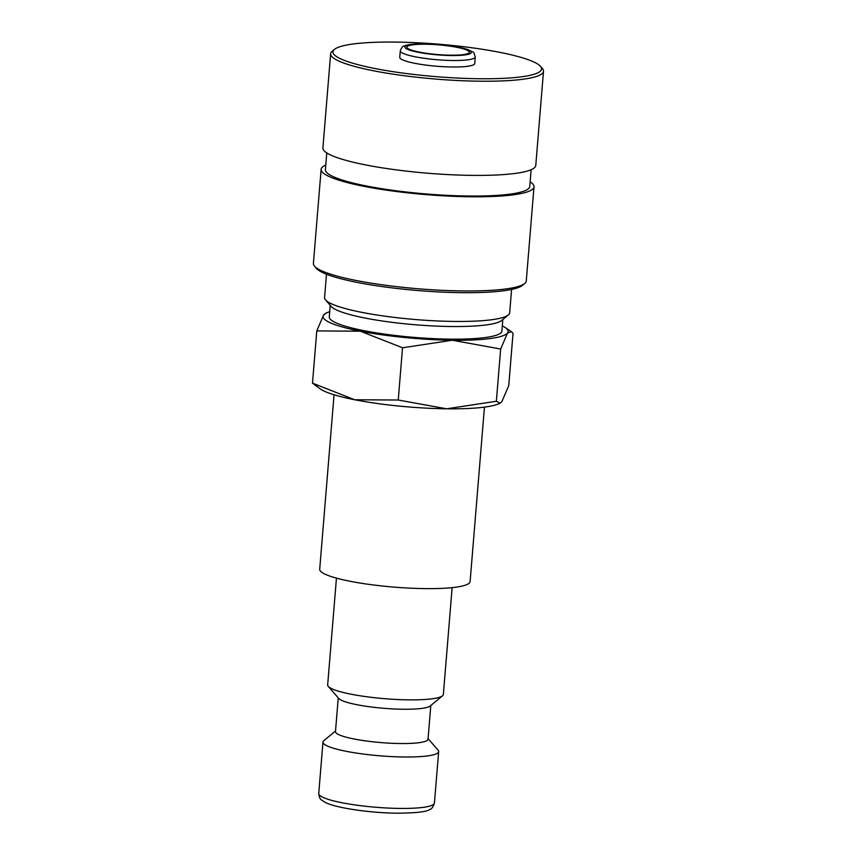 <?xml version="1.0" encoding="UTF-8"?>
<svg xmlns="http://www.w3.org/2000/svg" width="856" height="856" viewBox="0 0 856 856"><rect width="100%" height="100%" fill="white"/><g stroke="black" fill="none" stroke-linecap="round" stroke-linejoin="round"><path stroke-width="1.28" d="M336.451 578.121L327.666 684.928A58.037 9.031 4.7 0 0 328.276 686.405A58.037 9.031 4.7 0 0 332.406 689.016A58.037 9.031 4.7 0 0 392.337 699.234A58.037 9.031 4.7 0 0 442.52 695.8A58.037 9.031 4.7 0 0 443.355 694.441L452.139 587.633M328.276 686.405L338.783 698.496A46.427 7.223 4.7 0 0 342.079 700.583A46.427 7.223 4.7 0 0 390.036 708.747A46.427 7.223 4.7 0 0 430.183 706.007L442.52 695.8M338.248 697.886L335.477 731.602A46.427 7.223 4.7 0 0 339.265 734.865A46.427 7.223 4.7 0 0 390.828 743.233A46.427 7.223 4.7 0 0 428.032 739.21L430.803 705.494M335.531 731.024L323.803 740.718A58.037 9.031 4.7 0 0 322.969 742.077A58.037 9.031 4.7 0 0 327.709 746.165A58.037 9.031 4.7 0 0 392.155 756.618A58.037 9.031 4.7 0 0 438.657 751.589A58.037 9.031 4.7 0 0 438.058 750.113L428.075 738.632M484.453 407.135L470.105 581.588A75.456 11.738 -175.3 0 1 409.66 588.136A75.456 11.738 -175.3 0 1 325.869 574.537A75.456 11.738 -175.3 0 1 319.705 569.229L334.054 394.766M329.721 311.691A92.865 14.445 4.7 0 0 326.864 312.74L323.643 314.933A92.865 14.445 4.7 0 0 330.598 322.915A92.865 14.445 4.7 0 0 360.333 331.186A92.865 14.445 4.7 0 0 452.268 340.239L500.653 349.023L507.512 333.038A92.865 14.445 4.7 0 0 504.944 327.377A92.865 14.445 4.7 0 0 502.301 325.879M326.864 312.74A92.865 14.445 4.7 0 0 323.643 314.933L316.784 330.919L360.333 331.186L402.534 347.782L452.268 340.239A92.865 14.445 4.7 0 0 507.512 333.038L511.46 331.689L513.033 333.391L508.742 385.628L501.884 401.614L500.075 403.176L496.362 401.261L446.629 408.804A92.865 14.445 4.7 0 0 498.663 403.807L500.075 403.176M312.494 383.156L320.572 389.159A92.865 14.445 4.7 0 0 324.959 391.481A92.865 14.445 4.7 0 0 354.694 399.752A92.865 14.445 4.7 0 0 446.629 408.804L398.243 400.02L354.694 399.752L312.494 383.156L316.784 330.919M400.298 50.836L399.763 57.331A37.611 5.853 4.7 0 0 402.834 59.974A37.611 5.853 4.7 0 0 444.596 66.757A37.611 5.853 4.7 0 0 474.738 63.494L475.262 56.999C472.844 50.194 475.54 53.875 468.371 49.734C457.457 46.267 442.884 44.287 424.662 43.817C416.776 43.72 410.784 44.159 406.718 45.133L404.15 45.999C402.941 45.828 401.657 47.444 400.298 50.836A37.611 5.853 4.7 0 0 403.369 53.479A37.611 5.853 4.7 0 0 452.642 60.498A37.611 5.853 4.7 0 0 475.262 56.999M334.45 49.38L332.182 51.264A106.797 16.606 4.7 0 0 330.641 53.757A106.797 16.606 4.7 0 0 339.351 61.279A106.797 16.606 4.7 0 0 457.949 80.528A106.797 16.606 4.7 0 0 543.507 71.262A106.797 16.606 4.7 0 0 542.394 68.544L540.468 66.319A104.657 16.275 4.7 0 0 533.02 61.611A104.657 16.275 4.7 0 0 424.94 43.196A104.657 16.275 4.7 0 0 334.45 49.38A104.657 16.275 4.7 0 0 341.48 59.203A104.657 16.275 4.7 0 0 465.718 78.41A104.657 16.275 4.7 0 0 540.468 66.319M330.641 53.757L322.905 147.928A106.797 16.606 4.7 0 0 331.614 155.45A106.797 16.606 4.7 0 0 450.213 174.699A106.797 16.606 4.7 0 0 535.77 165.433L543.507 71.262M326.778 152.914L325.398 169.67A102.527 15.943 4.7 0 0 333.765 176.892A102.527 15.943 4.7 0 0 447.613 195.371A102.527 15.943 4.7 0 0 529.757 186.469L531.127 169.713M325.783 165.037A106.797 16.606 4.7 0 0 321.139 169.317L313.403 263.488A106.797 16.606 4.7 0 0 314.516 266.205A106.797 16.606 4.7 0 0 322.113 271.01A106.797 16.606 4.7 0 0 432.398 289.799A106.797 16.606 4.7 0 0 524.728 283.486A106.797 16.606 4.7 0 0 526.269 280.993L534.005 186.822A106.797 16.606 4.7 0 0 530.132 181.836M321.139 169.317A106.797 16.606 4.7 0 0 329.849 176.839A106.797 16.606 4.7 0 0 448.448 196.088A106.797 16.606 4.7 0 0 534.005 186.822M314.516 266.205L316.442 268.431A104.657 16.275 4.7 0 0 323.889 273.139A104.657 16.275 4.7 0 0 431.97 291.554A104.657 16.275 4.7 0 0 522.46 285.369L524.728 283.486M326.489 274.22L324.574 297.567A92.865 14.445 4.7 0 0 325.548 299.921A92.865 14.445 4.7 0 0 332.149 304.105A92.865 14.445 4.7 0 0 428.054 320.444A92.865 14.445 4.7 0 0 508.336 314.955A92.865 14.445 4.7 0 0 509.673 312.782L511.599 289.435M325.548 299.921L331.229 306.469A86.584 13.471 4.7 0 0 337.392 310.354A86.584 13.471 4.7 0 0 426.802 325.59A86.584 13.471 4.7 0 0 501.659 320.476L508.336 314.955M502.825 319.513L501.873 331.079A86.584 13.471 -175.3 0 1 432.505 338.591A86.584 13.471 -175.3 0 1 336.355 322.99A86.584 13.471 -175.3 0 1 329.293 316.891L330.245 305.325M409.446 49.348A31.34 4.879 -175.3 0 1 406.889 47.144A31.34 4.879 -175.3 0 1 432.002 44.426A31.34 4.879 -175.3 0 1 466.809 50.076A31.34 4.879 -175.3 0 1 469.366 52.28A31.34 4.879 -175.3 0 1 444.253 54.998A31.34 4.879 -175.3 0 1 409.446 49.348M398.243 400.02L402.534 347.782M496.362 401.261L500.653 349.023M434.431 803.014C433.018 807.122 431.585 809.198 430.129 809.241C427.529 811.723 416.54 813.04 397.152 813.2C369.824 812.911 335.402 807.957 324.991 802.275C320.84 799.29 319.834 800.371 318.742 793.501A58.037 9.031 4.7 0 0 323.472 797.589A58.037 9.031 4.7 0 0 399.517 808.417A58.037 9.031 4.7 0 0 434.431 803.014L438.657 751.589M468.639 50.097A33.341 5.189 4.7 0 0 424.961 43.881A33.341 5.189 4.7 0 0 407.617 49.327A33.341 5.189 4.7 0 0 451.305 55.544A33.341 5.189 4.7 0 0 468.639 50.097M318.742 793.501L322.969 742.077M504.944 327.377L511.46 331.689"/></g></svg>
